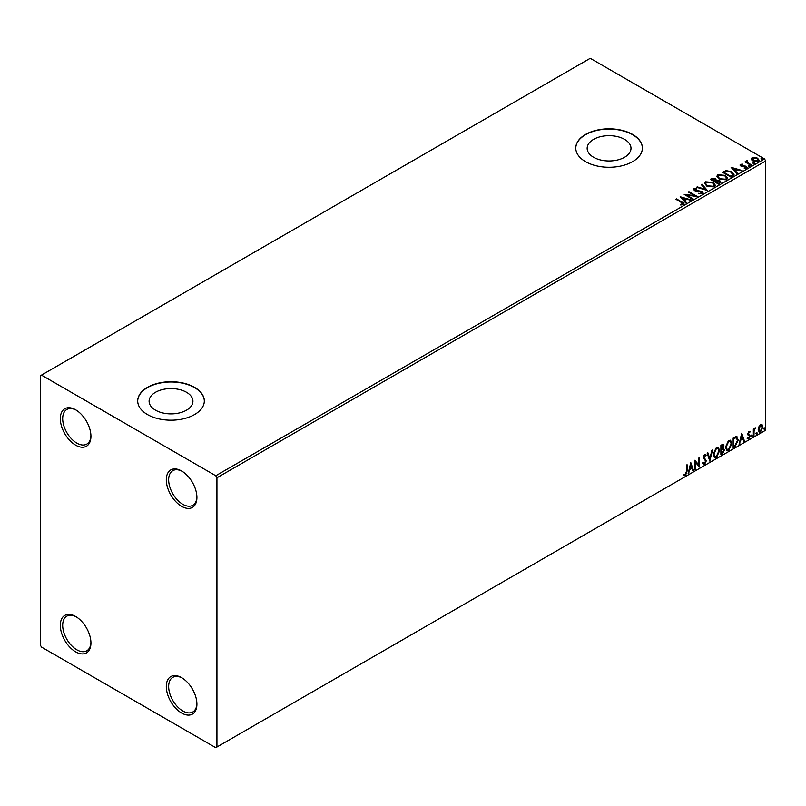 <?xml version="1.0" encoding="UTF-8"?>
<svg xmlns="http://www.w3.org/2000/svg" width="806" height="806" viewBox="0 0 806 806"><rect width="100%" height="100%" fill="white"/><g stroke="black" fill="none" stroke-linecap="round" stroke-linejoin="round"><path stroke-width="1.21" d="M181.612 470.986L181.612 470.986A21.651 12.503 -120 0 0 166.298 479.822A21.651 12.503 -120 0 0 181.612 506.339A21.651 12.503 -120 0 0 196.916 497.504A21.651 12.503 -120 0 0 181.612 470.986M196.906 496.798A19.989 11.536 60 0 1 192.785 505.291A19.989 11.536 60 0 1 182.791 504.304A19.989 11.536 60 0 1 169.734 486.693A19.989 11.536 60 0 1 172.796 470.674A19.989 11.536 60 0 1 182.216 471.349M75.633 409.801L75.623 409.801A21.651 12.503 -120 0 0 75.623 409.801A21.651 12.503 -120 0 0 60.319 418.636A21.651 12.503 -120 0 0 75.623 445.154A21.651 12.503 -120 0 0 90.937 436.308A21.651 12.503 -120 0 0 75.633 409.801M90.927 435.613A19.989 11.536 60 0 1 86.796 444.106A19.989 11.536 60 0 1 76.802 443.109A19.989 11.536 60 0 1 63.755 425.497A19.989 11.536 60 0 1 66.817 409.488A19.989 11.536 60 0 1 76.227 410.153M75.633 616.479L75.623 616.479A21.651 12.503 -120 0 0 75.623 616.479A21.651 12.503 -120 0 0 60.319 625.325A21.651 12.503 -120 0 0 75.623 651.842A21.651 12.503 -120 0 0 90.937 642.997A21.651 12.503 -120 0 0 75.633 616.479M90.927 642.301A19.989 11.536 60 0 1 86.796 650.785A19.989 11.536 60 0 1 76.802 649.797A19.989 11.536 60 0 1 63.755 632.186A19.989 11.536 60 0 1 66.817 616.177A19.989 11.536 60 0 1 76.227 616.842M181.612 677.675L181.612 677.675A21.651 12.503 -120 0 0 166.298 686.51A21.651 12.503 -120 0 0 181.612 713.028A21.651 12.503 -120 0 0 196.916 704.192A21.651 12.503 -120 0 0 181.612 677.675M196.906 703.487A19.989 11.536 60 0 1 192.785 711.98A19.989 11.536 60 0 1 182.791 710.983A19.989 11.536 60 0 1 169.734 693.382A19.989 11.536 60 0 1 172.796 677.362A19.989 11.536 60 0 1 182.216 678.037M624.579 139.367A21.913 12.654 0 0 0 600.692 136.627A21.913 12.654 0 0 0 587.161 148.314A21.913 12.654 0 0 0 593.579 157.261A21.913 12.654 0 0 0 617.467 160.001A21.913 12.654 0 0 0 630.997 148.314A21.913 12.654 0 0 0 624.579 139.367M186.508 392.28A21.913 12.654 0 0 0 162.631 389.54A21.913 12.654 0 0 0 149.1 401.227A21.913 12.654 0 0 0 155.518 410.173A21.913 12.654 0 0 0 179.395 412.924A21.913 12.654 0 0 0 192.926 401.227A21.913 12.654 0 0 0 186.508 392.28M194.568 387.364A33.308 19.233 0 0 0 158.268 383.193A33.308 19.233 0 0 0 137.705 400.955A33.308 19.233 0 0 0 147.458 414.556A33.308 19.233 0 0 0 183.758 418.727A33.308 19.233 0 0 0 204.321 400.955A33.308 19.233 0 0 0 194.568 387.364M204.321 401.096A33.308 19.233 0 0 0 194.568 387.636A33.308 19.233 0 0 0 158.379 383.434A33.308 19.233 0 0 0 137.705 401.096M632.629 134.441A33.308 19.233 0 0 0 596.329 130.28A33.308 19.233 0 0 0 575.776 148.042A33.308 19.233 0 0 0 585.529 161.643A33.308 19.233 0 0 0 621.829 165.804A33.308 19.233 0 0 0 642.382 148.042A33.308 19.233 0 0 0 632.629 134.441M642.382 148.183A33.308 19.233 0 0 0 632.629 134.713A33.308 19.233 0 0 0 596.44 130.522A33.308 19.233 0 0 0 575.776 148.183M40.3 375.808L40.3 645.042L41.479 647.077L215.766 747.696L216.935 747.021L216.935 477.787L215.766 475.742L41.479 375.122L40.3 375.808M751.323 159.256L752.038 157.694L754.738 157.281L757.499 158.157L759.081 160.162L758.275 161.291L752.844 160.847L751.252 158.832M747.222 161.321L747.625 162.59L751.615 165.018L750.98 165.381L744.956 161.905L746.477 162.046L746.588 160.837L747.273 160.676L747.091 161.986M745.429 162.177L746.477 162.59L746.588 160.837L746.588 161.381L747.273 160.676M740.089 165.27L740.452 164.374L742.538 164.162L742.679 164.676L741.238 164.787L741.429 165.603L746.175 166.268L746.578 168.041L744.462 168.323L744.26 167.789L745.772 167.658L745.57 166.651L741.963 166.409L740.825 165.986L740.452 164.374L740.029 164.988M741.238 164.787L741.429 166.147L742.135 165.834M747.051 167.376L746.578 168.041M744.26 168.333L745.772 168.202L745.57 166.651M732.714 175.93L730.79 177.038L722.549 172.272L726.055 170.59L731.848 171.789L734.054 174.338L732.714 175.93M718.539 184.111L710.288 179.355L711.456 178.68L715.396 178.761L716.383 180.222L719.788 180.685L720.947 182.146L718.539 184.111M716.403 180.01L716.383 180.766L719.788 181.229L719.788 180.685M707.436 190.518L696.555 187.284L697.24 186.881L705.502 189.339L701.25 184.574L701.945 184.171L707.436 190.518M693.069 198.82L692.435 199.183L684.193 194.427L694.46 195.596L688.314 192.04L688.949 191.677L697.19 196.432L686.934 195.274L693.069 198.82M680.596 204.966L682.571 204.684L681.322 202.407L675.841 199.243L676.476 198.881L682.037 202.094C683.79 202.81 684.254 203.656 683.417 204.633L680.909 204.976L680.596 204.422L682.753 203.989M683.982 203.868L683.417 204.633M215.766 475.742L764.521 158.923L590.234 58.304L41.479 375.122M680.173 196.745L691.165 199.918L686.984 199.273L684.667 200.613L686.46 202.628L685.775 203.021L680.173 196.745M702.419 193.662L698.772 193.692L701.955 192.584L701.532 193.742L701.291 191.727L694.248 190.589L693.795 188.634L696.787 188.513L696.797 189.098L694.641 189.128L694.853 190.206L701.935 191.365L703.023 192.795L702.419 193.662M693.281 189.4L693.795 188.634L693.795 189.178L696.787 189.057L696.787 188.513M694.641 189.128L694.853 190.75L696.293 191.143L696.293 190.599M706.842 186.146L704.585 183.345L705.603 181.813L713.139 182.458L715.365 185.269L714.317 186.791L706.842 186.146M719.103 179.073L716.836 176.272L717.864 174.741L725.4 175.386L727.627 178.197L726.579 179.718L719.103 179.073M731.113 167.336L742.104 170.509L737.923 169.864L735.606 171.204L737.399 173.219L736.714 173.612L731.113 167.336M748.391 166.207L748.23 165.502L749.449 165.593L749.61 166.298L748.391 166.207L748.23 165.502L748.23 166.046L749.449 166.137L749.449 165.593L749.61 166.298M753.247 163.396L753.096 162.691L754.305 162.792L754.466 163.487L753.247 163.396L753.096 162.691L753.096 163.235L754.305 163.336L754.305 162.792L754.466 163.487M761.176 158.822L761.015 158.117L762.234 158.208L762.395 158.913L761.176 158.822L761.015 158.117L762.234 158.752L762.234 158.208L762.395 158.913M758.809 426.888L760.521 424.752L762.234 424.913L762.849 427.029L760.521 431.945L759.141 432.076L758.194 429.709L758.809 426.888M761.902 424.631L762.849 427.029M753.338 435.975L753.338 429.024L753.973 428.651L753.973 429.679L755.554 427.855L754.063 430.827L753.973 435.613L753.338 435.975M748.945 431.432L750.164 431.714L748.371 433.557L750.164 435.915L748.824 438.706L747.525 438.514L749.53 436.318L747.736 433.96L748.945 431.432L750.164 431.714L749.358 432.187M749.792 432.53L748.512 431.996L748.371 433.557M747.897 433.285L750.164 435.915M747.887 437.658L748.754 437.89M749.379 435.744L747.938 434.908M736.362 436.6L738.225 440.066L735.062 446.524L733.148 447.632L733.148 438.111L737.067 436.771M723.123 444.156L723.486 445.506L722.71 447.975L724.483 449.929L722.539 453.758L720.886 454.705L720.886 445.194L723.385 444.247L723.959 445.778L723.183 448.247L723.879 448.368M709.794 461.113L707.154 453.123L707.839 452.72L709.844 458.785L711.849 450.403L712.544 450.01L709.794 461.113M695.417 469.414L694.792 469.777L694.792 460.256L698.913 464.981L698.913 457.879L699.548 457.516L699.548 467.037L695.417 462.332L695.417 469.414L694.792 469.233M686.44 471.409L686.44 465.082L687.075 464.709L687.075 471.137L685.563 475.349L684.012 475.147L684.334 474.23L685.563 474.371L686.44 471.409M216.935 747.021L765.7 430.192L765.7 160.958L216.935 477.787M690.772 462.573L693.523 470.513L692.828 470.906L691.981 468.346L689.664 469.686L688.133 473.626L690.772 462.573M704.565 464.377L703.497 464.458L702.711 463.369L703.225 462.584L704.525 463.43L705.673 461.153L703.134 457.415L704.605 454.342L706.197 455.037L705.703 455.904L704.605 455.33L703.769 457.012L706.308 460.8L704.565 464.377L703.275 464.276M703.638 463.259L704.525 463.43M704.605 454.342L706.197 455.037L705.351 455.43M705.703 455.904L704.132 455.058L703.295 456.74L703.769 457.012M713.28 454.383L716.413 447.531L718.327 447.36L719.627 450.675L716.463 457.506L714.59 457.657L713.28 454.383M725.541 447.31L728.674 440.449L730.579 440.288L731.878 443.602L728.725 450.433L726.841 450.584L725.541 447.31M741.711 433.165L744.462 441.104L743.767 441.497L742.92 438.938L740.603 440.278L739.072 444.217L741.711 433.165M751.323 436.469L751.857 435.361L752.381 435.855L751.857 436.953L750.86 436.197M751.857 435.361L752.381 435.855L751.917 435.583L751.383 436.681M756.189 433.658L756.713 432.56L757.247 433.044L756.713 434.142L755.716 433.386M756.713 432.56L757.247 433.044L756.774 432.772L756.25 433.87M764.118 429.084L764.642 427.986L765.176 428.47L764.642 429.568L763.645 428.812M764.642 427.986L765.176 428.47L764.703 428.198L764.169 429.296M764.521 158.923L765.7 160.958M686.601 464.981L686.601 470.865L685.09 475.077L685.563 475.349M685.09 475.077L683.538 474.875M690.661 463.027L693.523 470.513M689.664 469.686L691.981 468.346M689.201 469.414L688.818 473.223M690.823 464.84L690.349 464.568L689.462 468.276L691.709 467.53L690.823 464.84L689.936 468.548M694.792 460.317L698.913 464.981M699.074 457.788L699.074 466.724M694.953 469.142L695.417 462.332M702.761 462.312L704.051 463.158M705.3 454.191L705.734 454.765M705.23 455.632L704.132 455.058L705.23 455.632M703.295 456.74L704.152 458.02M703.678 457.748L704.938 458.513M704.464 458.241L706.308 460.8M705.834 460.528L704.091 464.105M707.527 452.912L709.844 458.785M711.92 450.373L709.532 460.337M718.086 447.249L719.627 450.675M719.154 450.403L715.99 457.234L716.463 457.506M715.99 457.234L714.358 457.506M717.733 448.297L715.97 448.217L713.441 453.738L714.731 456.488M718.992 451.038L717.955 448.398L716.443 448.489L713.915 454.01L714.962 456.659L716.443 456.549L718.992 451.038M722.71 447.975L724.483 449.929M724.01 449.657L722.065 453.486L722.539 453.758M722.065 453.486L720.886 454.161M723.375 450.03L722.388 448.902L721.058 449.557L721.521 453.365L723.848 450.302L722.851 449.174L721.521 449.829L721.521 453.365M722.942 448.962L722.388 448.902L722.942 448.962M723.325 446.161L721.713 445.144L722.851 445.889L721.713 445.144L721.058 445.527L721.521 448.851L723.325 446.161L722.186 445.416L721.521 445.799L721.521 448.851M730.347 440.177L731.878 443.602M731.415 443.33L728.251 450.161L728.725 450.433M728.251 450.161L726.619 450.423M729.984 441.225L728.231 441.144L725.702 446.665L726.992 449.416M731.244 443.965L730.216 441.325L728.705 441.416L726.176 446.937L727.224 449.577L728.705 449.466L731.244 443.965M735.888 436.328L737.752 439.794L734.598 446.252L735.062 446.524M734.598 446.252L733.148 447.088M736.442 437.729L733.309 438.454L733.782 446.292L736.16 444.67L737.591 440.429L736.029 437.698L733.782 438.726L733.782 446.292M735.556 437.426L736.21 437.557M741.601 433.618L744.462 441.104M740.603 440.278L742.92 438.938M740.13 440.005L739.757 443.814M741.762 435.431L741.288 435.159L740.402 438.867L742.648 438.121L741.762 435.431L740.875 439.139M749.318 432.258L748.512 431.996L749.318 432.258M748.683 434.182L749.489 434.696M749.691 435.643L748.361 438.434L748.824 438.706M748.361 438.434L747.051 438.242M747.414 437.386L748.28 437.618M747.464 434.635L748.703 435.421M751.383 435.099L751.917 435.583M753.499 428.923L753.973 429.679M754.95 427.976L755.252 428.772M753.822 429.588L754.063 430.827M753.6 430.555L753.973 435.613M756.25 432.288L756.774 432.772M762.375 426.757L760.048 431.673L760.521 431.945M760.048 431.673L758.92 431.915M761.227 425.447L760.048 425.336L758.355 429.074L760.048 430.827M758.355 429.074L760.521 431.099L759.302 430.988M760.521 431.099L762.214 427.402L760.521 425.608L758.829 429.346M761.005 425.266L760.048 425.336M764.169 427.714L764.703 428.198M676.315 199.515L676.476 198.881M676.476 199.425L683.931 204.13M682.037 204.865L682.037 204.321M680.717 197.359L690.541 200.271M686.148 202.81L684.667 200.613M682.208 197.863L684.093 200.513L685.866 198.941L682.208 197.863L684.093 199.969L685.866 198.941M684.093 200.513L684.093 199.969M685.181 194.992L694.46 196.14L694.46 195.596M688.777 192.312L688.949 191.677M688.949 192.221L696.213 196.422M692.596 199.092L686.934 195.274M701.291 192.271L701.532 193.742L698.862 193.692L698.862 193.148M694.641 189.672L694.853 190.75L694.641 189.672M696.293 191.143L697.905 191.163L697.905 190.619M697.905 191.163L701.935 191.909L701.935 191.365M701.935 191.909L702.983 193.057M697.18 187.466L697.24 186.881M697.24 187.425L705.502 189.884L705.502 189.339M701.573 184.927L701.945 184.171M701.945 184.715L706.993 190.387M704.605 183.627L705.603 181.813M705.603 182.358L713.139 183.002L713.139 182.458M713.139 183.002L715.345 185.531M705.693 183.828L707.477 186.327L713.451 186.861L714.287 185.299M712.504 182.831L706.479 182.287L705.663 183.526L707.477 185.783L713.451 186.317L714.307 185.027L712.504 182.831M713.451 186.861L713.451 186.317M707.477 186.327L707.477 185.783M710.761 179.627L715.396 179.305L715.396 178.761M715.396 179.305L716.383 180.766M719.788 181.229L720.896 182.408M719.053 183.385L719.869 181.975L719.154 181.048L716.685 180.776L715.265 181.491L718.327 183.798L719.798 182.227M714.741 181.36L715.496 180.02L714.781 179.134L711.769 179.476L714.418 181.541L715.416 180.272M714.418 181.541L714.741 180.816M711.769 179.476L714.418 180.997M718.327 183.798L719.053 182.841M715.265 181.491L718.327 183.254M716.866 176.554L717.864 174.741M717.864 175.285L725.4 175.93L725.4 175.386M725.4 175.93L727.606 178.458M717.945 176.746L719.728 179.244L725.712 179.778L726.538 178.227M724.765 175.748L718.74 175.214L717.924 176.454L719.728 178.7L725.712 179.234L726.569 177.945L724.765 175.748M725.712 179.778L725.712 179.234M719.728 179.244L719.728 178.7M723.022 172.544L726.055 170.59M726.055 171.134L731.848 172.333L731.848 171.789M731.848 172.333L734.024 174.62M732.755 175.234L731.213 172.152L726.498 171.235L724.03 172.393L730.579 176.726L732.896 174.388M724.03 172.393L730.579 176.182L732.926 174.66M730.579 176.726L730.579 176.182M731.657 167.95L741.48 170.862M737.087 173.401L735.606 171.204M733.148 168.454L735.032 171.104L736.805 169.532L733.148 168.454L735.032 170.56L736.805 169.532M735.032 171.104L735.032 170.56M740.452 164.918L742.538 164.706M742.538 164.666L742.538 164.162M741.238 165.331L741.429 166.147L741.238 165.331M742.135 166.379L745.036 166.389L745.036 165.845M745.036 166.389L746.175 166.812L746.175 166.268M746.175 166.812L746.991 167.638M745.772 168.202L745.57 167.195L745.772 168.202M748.391 166.751L748.23 166.046M749.449 166.137L749.61 166.842M745.59 162.077L745.59 161.532M746.477 162.59L746.588 161.381M747.222 161.865L747.625 162.59M747.625 163.134L751.142 165.29M753.247 163.94L753.096 163.235M754.305 163.336L754.466 164.031M751.323 159.8L752.038 157.694M752.038 158.238L754.738 157.825L754.738 157.281M754.738 157.825L757.499 158.701L757.499 158.157M757.499 158.701L759.04 160.424M752.774 158.661L753.489 161.029L757.529 161.412L758.053 160.303M752.28 159.195L752.774 158.117L753.489 160.485L757.529 160.868L758.093 160.031L756.864 158.53L752.774 158.117M757.529 161.412L757.529 160.868M753.489 161.029L753.489 160.485M761.176 159.366L761.015 158.661M762.234 158.752L762.395 159.457M682.037 202.638L682.037 202.094M711.456 179.224L711.456 178.68M723.798 172.101L723.798 171.557M731.264 176.333L731.264 175.789M743.384 166.368L743.384 165.824M749.59 164.394L749.59 163.85M694.329 189.551L694.329 190.095M714.307 185.027L714.307 185.571M705.663 183.526L705.663 184.07M715.496 180.02L715.496 180.564M719.869 181.975L719.869 182.519M726.569 177.945L726.569 178.489M717.924 176.454L717.924 176.998M741.036 165.079L741.036 165.623M746.034 167.275L746.034 167.819M758.093 160.031L758.093 160.575"/></g></svg>

